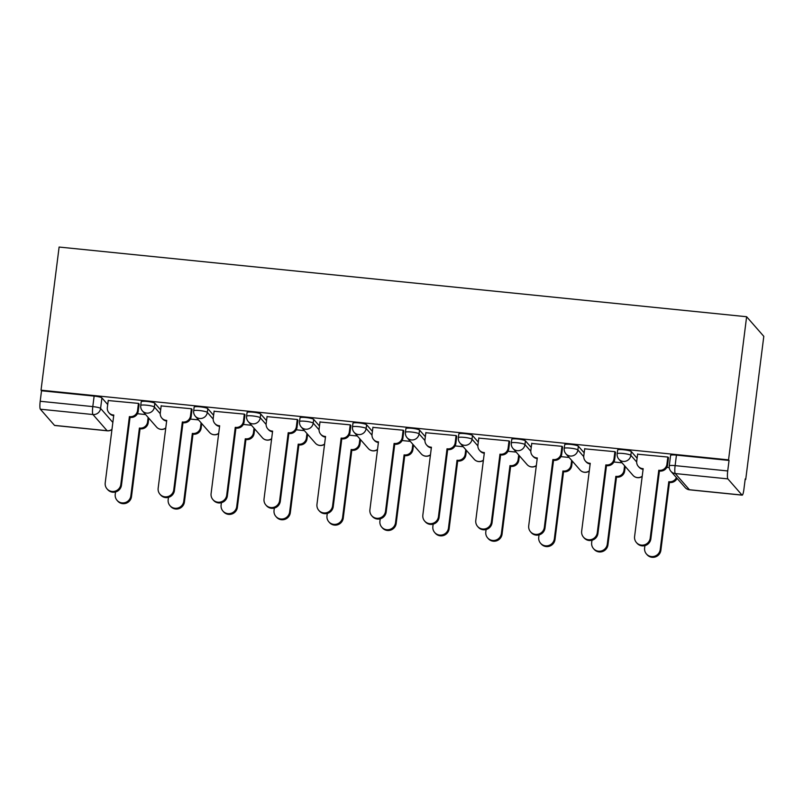 <?xml version="1.0" encoding="UTF-8"?>
<svg xmlns="http://www.w3.org/2000/svg" width="804" height="804" viewBox="0 0 804 804"><rect width="100%" height="100%" fill="white"/><g stroke="black" fill="none" stroke-linecap="round" stroke-linejoin="round"><path stroke-width="1.21" d="M160.659 409.919L154.85 403.286A6.914 1.025 -172.8 0 0 147.062 401.457A6.914 1.025 -172.8 0 0 141.202 401.729L140.74 405.467A6.914 1.025 7.2 0 1 146.589 405.186A6.914 1.025 7.2 0 1 154.378 407.015L160.237 413.698M213.603 415.286L207.794 408.653A6.914 1.025 -172.8 0 0 200.005 406.824A6.914 1.025 -172.8 0 0 194.146 407.095L193.674 410.834A6.914 1.025 7.2 0 1 199.533 410.553A6.914 1.025 7.2 0 1 207.321 412.382L213.171 419.065M266.536 420.653L260.727 414.02A6.914 1.025 -172.8 0 0 252.938 412.191A6.914 1.025 -172.8 0 0 247.079 412.462L246.617 416.191A6.914 1.025 7.2 0 1 252.466 415.919A6.914 1.025 7.2 0 1 260.255 417.748L266.114 424.432M319.479 426.019L313.671 419.386A6.914 1.025 -172.8 0 0 305.882 417.547A6.914 1.025 -172.8 0 0 300.023 417.829L299.55 421.557A6.914 1.025 7.2 0 1 305.409 421.286A6.914 1.025 7.2 0 1 313.198 423.115L319.047 429.798M372.413 431.376L366.604 424.753A6.914 1.025 -172.8 0 0 358.815 422.914A6.914 1.025 -172.8 0 0 352.956 423.195L352.494 426.924A6.914 1.025 7.2 0 1 358.343 426.653A6.914 1.025 7.2 0 1 366.132 428.482L371.991 435.165M425.356 436.743L419.547 430.11A6.914 1.025 -172.8 0 0 411.759 428.281A6.914 1.025 -172.8 0 0 405.899 428.562L405.427 432.291A6.914 1.025 7.2 0 1 411.286 432.009A6.914 1.025 7.2 0 1 419.075 433.848L424.924 440.532M478.29 442.11L472.481 435.477A6.914 1.025 -172.8 0 0 464.692 433.647A6.914 1.025 -172.8 0 0 458.833 433.929L458.36 437.657A6.914 1.025 7.2 0 1 464.22 437.376A6.914 1.025 7.2 0 1 472.008 439.215L477.867 445.888M531.233 447.476L525.424 440.843A6.914 1.025 -172.8 0 0 517.635 439.014A6.914 1.025 -172.8 0 0 511.776 439.285L511.304 443.024A6.914 1.025 7.2 0 1 517.163 442.743A6.914 1.025 7.2 0 1 524.952 444.572L530.801 451.255M584.166 452.843L578.357 446.21A6.914 1.025 -172.8 0 0 570.569 444.381A6.914 1.025 -172.8 0 0 564.709 444.652L564.237 448.391A6.914 1.025 7.2 0 1 570.096 448.109A6.914 1.025 7.2 0 1 577.885 449.938L583.734 456.622M637.1 458.21L631.301 451.577A6.914 1.025 -172.8 0 0 623.512 449.748A6.914 1.025 -172.8 0 0 617.653 450.019L617.181 453.747A6.914 1.025 7.2 0 1 623.04 453.476A6.914 1.025 7.2 0 1 630.828 455.305L636.678 461.988M148.69 418.974L149.554 419.055M201.633 424.341L202.487 424.422M254.566 429.698L255.431 429.788M307.51 435.064L308.364 435.155M360.443 440.431L361.308 440.522M413.387 445.798L414.241 445.888M466.32 451.165L467.184 451.245M519.263 456.531L520.118 456.612M572.197 461.898L573.051 461.978M625.14 467.255L625.994 467.345M745.147 479.425L745.72 479.475L763.8 336.343L746.625 316.736L728.545 459.868L41.024 390.191L59.114 247.049L746.625 316.736M54.511 425.386L107.113 430.713A6.914 1.126 95.8 0 0 107.274 430.803L54.672 425.477A6.914 1.126 -84.2 0 1 54.511 425.386L40.341 409.206A6.914 1.126 -84.2 0 1 40.2 401.276L41.527 390.764L94.128 396.091A6.914 1.025 7.2 0 1 101.917 397.92L107.726 404.553M41.527 390.764L41.024 390.191M742.032 495.063L727.861 478.882L675.259 473.556L689.43 489.736L742.032 495.063A6.914 1.126 95.8 0 0 742.192 495.153A6.914 1.126 95.8 0 0 743.891 489.425L745.218 478.913L745.72 479.475M729.047 460.441L676.445 455.114A6.914 1.025 -172.8 0 0 670.586 455.386L669.26 465.898A6.914 1.025 7.2 0 1 675.119 465.627L727.72 470.953L729.047 460.441L728.545 459.868M727.72 470.953A6.914 1.126 95.8 0 0 727.861 478.882M668.476 457.898L667.953 457.064L637.612 454.2M615.542 452.531L615.01 451.697L584.669 448.833M562.599 447.165L562.076 446.331L531.735 443.466M509.666 441.798L509.133 440.964L478.792 438.1M456.722 436.431L456.2 435.597L425.859 432.733M403.789 431.075L403.266 430.23L372.925 427.366M350.845 425.708L350.323 424.874L319.982 421.999M297.912 420.341L297.39 419.507L267.049 416.633M244.969 414.975L244.446 414.14L214.105 411.276M192.035 409.608L191.513 408.774L161.172 405.909M139.092 404.241L138.569 403.407L108.228 400.543M669.26 467.616L666.817 467.365M622.035 462.833L613.884 461.998M569.101 457.466L560.941 456.632M516.158 452.099L508.007 451.275M463.225 446.733L455.064 445.908M410.281 441.366L402.131 440.542M357.348 435.999L349.187 435.175M304.414 430.632L296.254 429.808M251.471 425.276L243.31 424.442M198.538 419.909L190.377 419.075M145.594 414.542L137.434 413.718M637.632 453.989L636.728 461.164A6.914 6.744 -41.2 0 0 642.657 468.631L643.17 468.692L634.597 536.519A7.95 7.759 -41.2 0 0 644.657 544.77A7.95 7.759 -41.2 0 0 650.215 538.107L658.777 470.27L659.29 470.32A6.914 6.744 -41.2 0 0 666.928 464.23L667.581 464.963A6.914 6.744 138.8 0 1 659.943 471.064L659.431 471.013L650.858 538.851A7.95 7.759 138.8 0 1 637.069 543.293L636.426 542.549M668.506 457.687L667.581 464.963M643.089 469.355A6.914 6.744 138.8 0 1 638.969 467.154L638.316 466.41M667.843 457.054L666.928 464.23M658.777 470.27L659.431 471.013M677.058 478.34A6.914 6.744 138.8 0 1 669.953 482.5L669.3 481.757A6.914 6.744 -41.2 0 0 676.405 477.596M644.909 545.635L644.617 547.956A7.95 7.759 -41.2 0 0 654.677 556.207A7.95 7.759 -41.2 0 0 660.225 549.544L668.797 481.707M669.441 482.45L660.878 550.288A7.95 7.759 138.8 0 1 647.089 554.73L646.436 553.986M584.699 448.622L583.794 455.798A6.914 6.744 -41.2 0 0 589.724 463.275L590.236 463.325L581.664 531.163A7.95 7.759 -41.2 0 0 591.724 539.404A7.95 7.759 -41.2 0 0 597.271 532.74L605.844 464.903L606.347 464.953A6.914 6.744 -41.2 0 0 613.995 458.863L614.648 459.607A6.914 6.744 138.8 0 1 607 465.697L606.497 465.647L597.925 533.484A7.95 7.759 138.8 0 1 584.136 537.926L583.483 537.183M615.562 452.33L614.648 459.607M590.146 463.988A6.914 6.744 138.8 0 1 586.026 461.787L585.382 461.044M614.899 451.687L613.995 458.863M605.844 464.903L606.497 465.647M531.766 443.255L530.851 450.431A6.914 6.744 -41.2 0 0 536.781 457.908L537.293 457.958L528.72 525.796A7.95 7.759 -41.2 0 0 538.78 534.037A7.95 7.759 -41.2 0 0 544.338 527.374L552.901 459.536L553.413 459.586A6.914 6.744 -41.2 0 0 561.061 453.496L561.705 454.24A6.914 6.744 138.8 0 1 554.067 460.33L553.554 460.28L544.981 528.117A7.95 7.759 138.8 0 1 531.203 532.57L530.55 531.826M562.629 446.964L561.705 454.24M537.213 458.622A6.914 6.744 138.8 0 1 533.092 456.421L532.439 455.677M561.966 446.32L561.061 453.496M552.901 459.536L553.554 460.28M625.231 466.481L624.658 471.033A6.914 6.744 138.8 0 1 617.01 477.134L616.366 476.39A6.914 6.744 -41.2 0 0 624.004 470.3L624.587 465.737M591.965 540.268L591.674 542.589A7.95 7.759 -41.2 0 0 601.734 550.841A7.95 7.759 -41.2 0 0 607.281 544.177L615.854 476.34M616.507 477.084L607.935 544.921A7.95 7.759 138.8 0 1 594.146 549.363L593.503 548.619M572.297 461.114L571.724 465.677A6.914 6.744 138.8 0 1 564.076 471.767L563.423 471.023A6.914 6.744 -41.2 0 0 571.071 464.933L571.644 460.37M539.032 534.901L538.74 537.233A7.95 7.759 -41.2 0 0 548.8 545.474A7.95 7.759 -41.2 0 0 554.348 538.811L562.921 470.973M563.564 471.717L555.001 539.554A7.95 7.759 138.8 0 1 541.213 543.996L540.559 543.253M478.822 437.889L477.918 445.064A6.914 6.744 -41.2 0 0 483.847 452.541L484.36 452.592L475.787 520.429A7.95 7.759 -41.2 0 0 485.847 528.67A7.95 7.759 -41.2 0 0 491.395 522.007L499.967 454.17L500.47 454.22A6.914 6.744 -41.2 0 0 508.118 448.129L508.771 448.873A6.914 6.744 138.8 0 1 501.123 454.963L500.621 454.913L492.048 522.751A7.95 7.759 138.8 0 1 478.259 527.203L477.606 526.459M509.686 441.597L508.771 448.873M484.269 453.255A6.914 6.744 138.8 0 1 480.149 451.054L479.506 450.31M509.022 440.954L508.118 448.129M499.967 454.17L500.621 454.913M425.889 432.532L424.974 439.698A6.914 6.744 -41.2 0 0 430.904 447.175L431.416 447.225L422.844 515.062A7.95 7.759 -41.2 0 0 432.904 523.314A7.95 7.759 -41.2 0 0 438.461 516.64L447.024 448.803L447.537 448.863A6.914 6.744 -41.2 0 0 455.185 442.763L455.828 443.506A6.914 6.744 138.8 0 1 448.19 449.607L447.677 449.547L439.105 517.384A7.95 7.759 138.8 0 1 425.326 521.836L424.673 521.092M456.752 436.23L455.828 443.506M431.336 447.888A6.914 6.744 138.8 0 1 427.215 445.687L426.562 444.944M456.089 435.587L455.185 442.763M447.024 448.803L447.677 449.547M372.945 427.165L372.041 434.341A6.914 6.744 -41.2 0 0 377.97 441.808L378.483 441.858L369.91 509.696A7.95 7.759 -41.2 0 0 379.97 517.947A7.95 7.759 -41.2 0 0 385.518 511.284L394.091 443.446L394.593 443.496A6.914 6.744 -41.2 0 0 402.241 437.396L402.894 438.14A6.914 6.744 138.8 0 1 395.246 444.24L394.744 444.19L386.171 512.027A7.95 7.759 138.8 0 1 372.383 516.469L371.729 515.726M403.809 430.864L402.894 438.14M378.393 442.522A6.914 6.744 138.8 0 1 374.272 440.321L373.629 439.577M403.146 430.22L402.241 437.396M394.091 443.446L394.744 444.19M519.354 455.747L518.781 460.31A6.914 6.744 138.8 0 1 511.143 466.4L510.49 465.657A6.914 6.744 -41.2 0 0 518.128 459.566L518.711 455.004M486.088 529.534L485.797 531.866A7.95 7.759 -41.2 0 0 495.857 540.107A7.95 7.759 -41.2 0 0 501.405 533.444L509.977 465.606M510.63 466.35L502.058 534.188A7.95 7.759 138.8 0 1 488.269 538.64L487.626 537.896M466.42 450.381L465.848 454.943A6.914 6.744 138.8 0 1 458.2 461.034L457.546 460.29A6.914 6.744 -41.2 0 0 465.194 454.2L465.767 449.637M433.155 524.168L432.864 526.499A7.95 7.759 -41.2 0 0 442.924 534.74A7.95 7.759 -41.2 0 0 448.471 528.077L457.044 460.24M457.687 460.983L449.124 528.821A7.95 7.759 138.8 0 1 435.336 533.273L434.683 532.529M413.477 445.014L412.904 449.577A6.914 6.744 138.8 0 1 405.266 455.677L404.613 454.933A6.914 6.744 -41.2 0 0 412.251 448.833L412.834 444.27M380.212 518.801L379.92 521.133A7.95 7.759 -41.2 0 0 389.98 529.374A7.95 7.759 -41.2 0 0 395.528 522.711L404.1 454.873M404.754 455.617L396.181 523.454A7.95 7.759 138.8 0 1 382.392 527.906L381.749 527.163M320.012 421.798L319.098 428.974A6.914 6.744 -41.2 0 0 325.027 436.441L325.54 436.492L316.967 504.329A7.95 7.759 -41.2 0 0 327.027 512.58A7.95 7.759 -41.2 0 0 332.585 505.917L341.147 438.079L341.66 438.13A6.914 6.744 -41.2 0 0 349.308 432.029L349.951 432.773A6.914 6.744 138.8 0 1 342.313 438.873L341.8 438.823L333.228 506.661A7.95 7.759 138.8 0 1 319.449 511.103L318.796 510.359M350.876 425.497L349.951 432.773M325.459 437.155A6.914 6.744 138.8 0 1 321.339 434.954L320.685 434.21M350.212 424.854L349.308 432.029M341.147 438.079L341.8 438.823M360.544 439.647L359.971 444.21A6.914 6.744 138.8 0 1 352.323 450.31L351.67 449.567A6.914 6.744 -41.2 0 0 359.318 443.466L359.89 438.914M327.278 513.444L326.987 515.766A7.95 7.759 -41.2 0 0 337.047 524.017A7.95 7.759 -41.2 0 0 342.594 517.354L351.167 449.516M351.81 450.26L343.248 518.098A7.95 7.759 138.8 0 1 329.459 522.54L328.806 521.796M267.069 416.432L266.164 423.607A6.914 6.744 -41.2 0 0 272.094 431.075L272.606 431.125L264.034 498.962A7.95 7.759 -41.2 0 0 274.094 507.213A7.95 7.759 -41.2 0 0 279.641 500.55L288.214 432.713L288.726 432.763A6.914 6.744 -41.2 0 0 296.364 426.663L297.018 427.406A6.914 6.744 138.8 0 1 289.37 433.507L288.867 433.456L280.294 501.294A7.95 7.759 138.8 0 1 266.506 505.736L265.853 504.992M297.932 420.13L297.018 427.406M272.516 431.798A6.914 6.744 138.8 0 1 268.395 429.587L267.752 428.854M297.269 419.497L296.364 426.663M288.214 432.713L288.867 433.456M307.6 434.291L307.027 438.843A6.914 6.744 138.8 0 1 299.389 444.944L298.736 444.2A6.914 6.744 -41.2 0 0 306.374 438.1L306.957 433.547M274.335 508.078L274.043 510.399A7.95 7.759 -41.2 0 0 284.103 518.65A7.95 7.759 -41.2 0 0 289.651 511.987L298.224 444.15M298.877 444.893L290.304 512.731A7.95 7.759 138.8 0 1 276.516 517.173L275.872 516.429M214.135 411.065L213.221 418.241A6.914 6.744 -41.2 0 0 219.16 425.708L219.663 425.768L211.09 493.606A7.95 7.759 -41.2 0 0 221.15 501.847A7.95 7.759 -41.2 0 0 226.708 495.184L235.27 427.346L235.783 427.396A6.914 6.744 -41.2 0 0 243.431 421.306L244.074 422.05A6.914 6.744 138.8 0 1 236.436 428.14L235.924 428.09L227.351 495.927A7.95 7.759 138.8 0 1 213.573 500.369L212.919 499.626M244.999 414.763L244.074 422.05M219.582 426.432A6.914 6.744 138.8 0 1 215.462 424.231L214.809 423.487M244.336 414.13L243.431 421.306M235.27 427.346L235.924 428.09M254.667 428.924L254.094 433.477A6.914 6.744 138.8 0 1 246.446 439.577L245.793 438.833A6.914 6.744 -41.2 0 0 253.441 432.733L254.014 428.18M221.401 502.711L221.11 505.033A7.95 7.759 -41.2 0 0 231.17 513.284A7.95 7.759 -41.2 0 0 236.718 506.62L245.29 438.783M245.934 439.527L237.371 507.364A7.95 7.759 138.8 0 1 223.582 511.806L222.929 511.063M161.192 405.698L160.287 412.874A6.914 6.744 -41.2 0 0 166.217 420.351L166.73 420.402L158.157 488.239A7.95 7.759 -41.2 0 0 168.217 496.48A7.95 7.759 -41.2 0 0 173.764 489.817L182.337 421.979L182.85 422.03A6.914 6.744 -41.2 0 0 190.488 415.939L191.141 416.683A6.914 6.744 138.8 0 1 183.493 422.773L182.99 422.723L174.418 490.561A7.95 7.759 138.8 0 1 160.629 495.013L159.976 494.269M192.055 409.407L191.141 416.683M166.639 421.065A6.914 6.744 138.8 0 1 162.519 418.864L161.875 418.12M191.392 408.764L190.488 415.939M182.337 421.979L182.99 422.723M201.734 423.557L201.151 428.12A6.914 6.744 138.8 0 1 193.513 434.21L192.859 433.467A6.914 6.744 -41.2 0 0 200.497 427.376L201.08 422.814M168.468 497.344L168.167 499.676A7.95 7.759 -41.2 0 0 178.227 507.917A7.95 7.759 -41.2 0 0 183.774 501.254L192.347 433.416M193 434.16L184.428 501.997A7.95 7.759 138.8 0 1 170.639 506.44L169.996 505.696M108.259 400.332L107.344 407.507A6.914 6.744 -41.2 0 0 113.284 414.985L113.786 415.035L105.213 482.872A7.95 7.759 -41.2 0 0 115.273 491.113A7.95 7.759 -41.2 0 0 120.831 484.45L129.394 416.613L129.906 416.663A6.914 6.744 -41.2 0 0 137.554 410.573L138.198 411.316A6.914 6.744 138.8 0 1 130.56 417.407L130.047 417.356L121.474 485.194A7.95 7.759 138.8 0 1 107.696 489.646L107.043 488.902M139.122 404.04L138.198 411.316M113.706 415.698A6.914 6.744 138.8 0 1 109.585 413.497L108.932 412.753M138.459 403.397L137.554 410.573M129.394 416.613L130.047 417.356M148.79 418.191L148.217 422.753A6.914 6.744 138.8 0 1 140.569 428.844L139.916 428.1A6.914 6.744 -41.2 0 0 147.564 422.01L148.137 417.447M115.525 491.978L115.233 494.309A7.95 7.759 -41.2 0 0 125.293 502.55A7.95 7.759 -41.2 0 0 130.841 495.887L139.414 428.05M140.057 428.793L131.494 496.631A7.95 7.759 138.8 0 1 117.706 501.083L117.052 500.339M154.85 403.286L154.378 407.015A6.914 6.744 138.8 0 1 146.74 413.115A6.914 6.744 -41.2 0 1 142.398 410.884L156.559 427.065A6.914 6.744 -41.2 0 0 165.775 427.939M207.794 408.653L207.321 412.382A6.914 6.744 138.8 0 1 199.673 418.482A6.914 6.744 -41.2 0 1 195.332 416.251L209.502 432.431A6.914 6.744 -41.2 0 0 218.708 433.306M260.727 414.02L260.255 417.748A6.914 6.744 138.8 0 1 252.617 423.849A6.914 6.744 -41.2 0 1 248.265 421.618L262.436 437.798A6.914 6.744 -41.2 0 0 271.651 438.662M313.671 419.386L313.198 423.115A6.914 6.744 138.8 0 1 305.55 429.205A6.914 6.744 -41.2 0 1 301.209 426.984L315.379 443.165A6.914 6.744 -41.2 0 0 324.585 444.029M366.604 424.753L366.132 428.482A6.914 6.744 138.8 0 1 358.494 434.572A6.914 6.744 -41.2 0 1 354.142 432.351L368.312 448.531A6.914 6.744 -41.2 0 0 377.528 449.396M419.547 430.11L419.075 433.848A6.914 6.744 138.8 0 1 411.427 439.939A6.914 6.744 -41.2 0 1 407.085 437.708L421.256 453.888A6.914 6.744 -41.2 0 0 430.462 454.762M472.481 435.477L472.008 439.215A6.914 6.744 138.8 0 1 464.37 445.305A6.914 6.744 -41.2 0 1 460.019 443.074L474.189 459.255A6.914 6.744 -41.2 0 0 483.405 460.129M525.424 440.843L524.952 444.572A6.914 6.744 138.8 0 1 517.304 450.672A6.914 6.744 -41.2 0 1 512.962 448.441L527.133 464.622A6.914 6.744 -41.2 0 0 536.338 465.496M578.357 446.21L577.885 449.938A6.914 6.744 138.8 0 1 570.247 456.039A6.914 6.744 -41.2 0 1 565.895 453.808L580.066 469.988A6.914 6.744 -41.2 0 0 589.282 470.863M631.301 451.577L630.828 455.305A6.914 6.744 138.8 0 1 623.18 461.406A6.914 6.744 -41.2 0 1 618.839 459.174L633.009 475.355A6.914 6.744 -41.2 0 0 642.215 476.219M101.917 397.92L100.59 408.432L112.851 422.442M111.977 429.356A6.914 6.744 -41.2 0 1 107.113 430.713L92.942 414.532L40.341 409.206M676.445 455.114L675.119 465.627A6.914 1.126 -84.2 0 0 675.259 473.556A6.914 6.744 138.8 0 1 670.918 471.325L685.088 487.505A6.914 6.914 0 0 0 689.591 489.827L742.192 495.153M94.128 396.091L92.802 406.603A6.914 1.025 7.2 0 1 100.59 408.432A6.914 6.744 -41.2 0 1 92.942 414.532A6.914 1.126 -84.2 0 1 92.802 406.603L40.2 401.276M689.591 489.827A6.914 1.126 95.8 0 1 689.43 489.736A6.914 6.744 138.8 0 1 685.088 487.505M642.657 468.631L643.11 469.154M659.29 470.32L659.943 471.064M650.215 538.107L650.858 538.851M669.953 482.5L669.3 481.757M660.878 550.288L660.225 549.544M589.724 463.275L590.176 463.787M606.347 464.953L607 465.697M597.271 532.74L597.925 533.484M536.781 457.908L537.233 458.421M553.413 459.586L554.067 460.33M544.338 527.374L544.981 528.117M617.01 477.134L616.366 476.39M624.658 471.033L624.004 470.3M607.935 544.921L607.281 544.177M564.076 471.767L563.423 471.023M571.724 465.677L571.071 464.933M555.001 539.554L554.348 538.811M483.847 452.541L484.299 453.054M500.47 454.22L501.123 454.963M491.395 522.007L492.048 522.751M430.904 447.175L431.356 447.687M447.537 448.863L448.19 449.607M438.461 516.64L439.105 517.384M377.97 441.808L378.423 442.321M394.593 443.496L395.246 444.24M385.518 511.284L386.171 512.027M511.143 466.4L510.49 465.657M518.781 460.31L518.128 459.566M502.058 534.188L501.405 533.444M458.2 461.034L457.546 460.29M465.848 454.943L465.194 454.2M449.124 528.821L448.471 528.077M405.266 455.677L404.613 454.933M412.904 449.577L412.251 448.833M396.181 523.454L395.528 522.711M325.027 436.441L325.479 436.954M341.66 438.13L342.313 438.873M332.585 505.917L333.228 506.661M352.323 450.31L351.67 449.567M359.971 444.21L359.318 443.466M343.248 518.098L342.594 517.354M272.094 431.075L272.546 431.597M288.726 432.763L289.37 433.507M279.641 500.55L280.294 501.294M299.389 444.944L298.736 444.2M307.027 438.843L306.374 438.1M290.304 512.731L289.651 511.987M219.16 425.708L219.603 426.231M235.783 427.396L236.436 428.14M226.708 495.184L227.351 495.927M246.446 439.577L245.793 438.833M254.094 433.477L253.441 432.733M237.371 507.364L236.718 506.62M166.217 420.351L166.669 420.864M182.85 422.03L183.493 422.773M173.764 489.817L174.418 490.561M193.513 434.21L192.859 433.467M201.151 428.12L200.497 427.376M184.428 501.997L183.774 501.254M113.284 414.985L113.726 415.497M129.906 416.663L130.56 417.407M120.831 484.45L121.474 485.194M140.569 428.844L139.916 428.1M148.217 422.753L147.564 422.01M131.494 496.631L130.841 495.887M633.009 475.355A6.914 6.914 0 0 0 642.185 476.45M617.181 453.747A6.914 6.914 0 0 0 618.839 459.174M580.066 469.988A6.914 6.914 0 0 0 589.252 471.084M564.237 448.391A6.914 6.914 0 0 0 565.895 453.808M527.133 464.622A6.914 6.914 0 0 0 536.308 465.717M511.304 443.024A6.914 6.914 0 0 0 512.962 448.441M474.189 459.255A6.914 6.914 0 0 0 483.375 460.36M458.36 437.657A6.914 6.914 0 0 0 460.019 443.074M421.256 453.888A6.914 6.914 0 0 0 430.431 454.994M405.427 432.291A6.914 6.914 0 0 0 407.085 437.708M368.312 448.531A6.914 6.914 0 0 0 377.498 449.627M352.494 426.924A6.914 6.914 0 0 0 354.142 432.351M315.379 443.165A6.914 6.914 0 0 0 324.565 444.26M299.55 421.557A6.914 6.914 0 0 0 301.209 426.984M262.436 437.798A6.914 6.914 0 0 0 271.621 438.894M246.617 416.191A6.914 6.914 0 0 0 248.265 421.618M209.502 432.431A6.914 6.914 0 0 0 218.688 433.527M193.674 410.834A6.914 6.914 0 0 0 195.332 416.251M156.559 427.065A6.914 6.914 0 0 0 165.745 428.16M140.74 405.467A6.914 6.914 0 0 0 142.398 410.884M107.274 430.803A6.914 6.914 0 0 0 111.947 429.577M669.26 465.898A6.914 6.914 0 0 0 670.918 471.325"/></g></svg>
